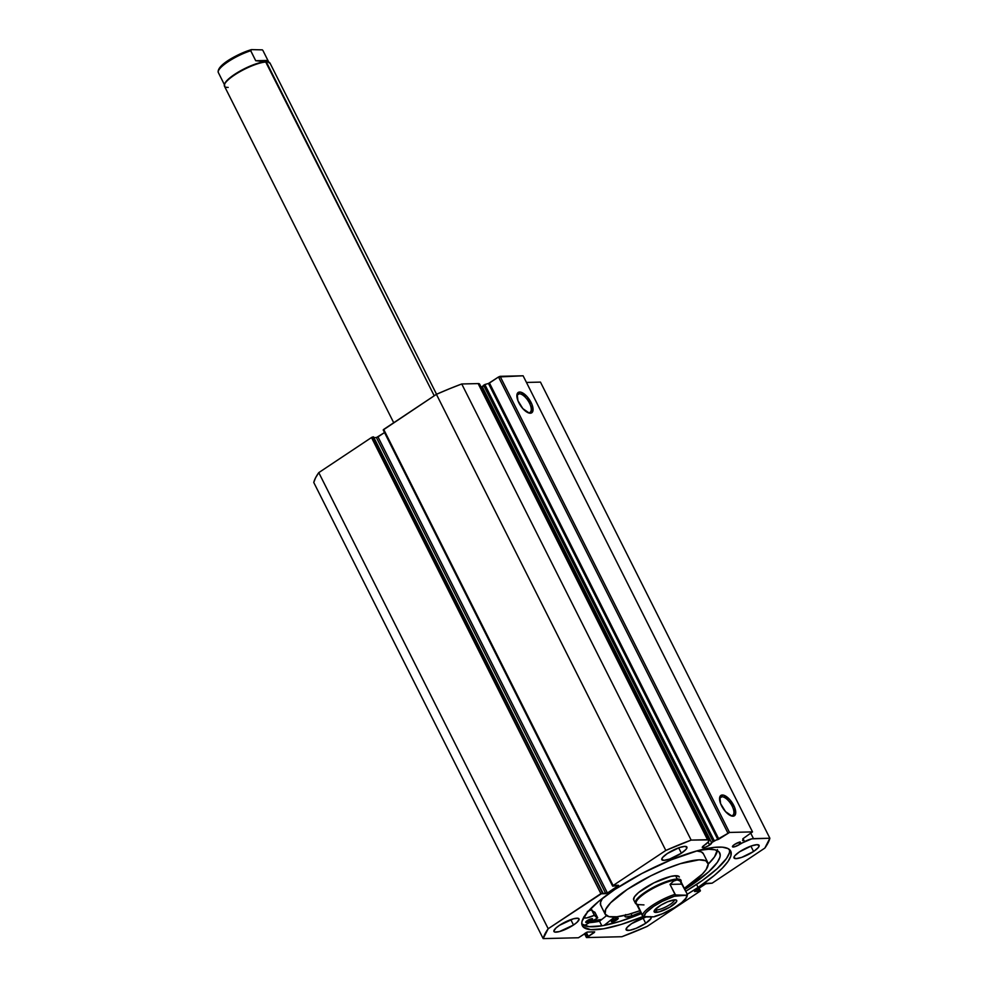 <?xml version="1.0" encoding="UTF-8"?>
<svg xmlns="http://www.w3.org/2000/svg" width="988" height="988" viewBox="0 0 988 988"><rect width="100%" height="100%" fill="white"/><g stroke="black" fill="none" stroke-linecap="round" stroke-linejoin="round"><path stroke-width="1.48" d="M482.156 386.555L484.836 384.517L714.238 840.64L717.868 839.59L488.467 383.48L484.836 384.517L488.467 383.48L717.868 839.59L718.856 839.133L489.455 383.011L488.467 383.48L498.508 376.984L727.909 833.094L498.508 376.984L489.455 383.011L718.856 839.133L729.502 832.452L500.101 376.329L498.508 376.984L523.109 375.786L752.51 831.896L523.109 375.786L500.101 376.329L729.502 832.452L752.51 831.896L743.137 838.553L742.618 840.615L743.384 840.022L742.939 838.689L752.51 831.896L729.502 832.452L711.57 842.665A5.236 1.26 -26.7 0 1 711.669 842.789A5.236 1.26 -26.7 0 1 709.606 845.073A5.236 1.26 -26.7 0 1 702.32 847.494A5.236 1.26 -26.7 0 1 704.37 845.197L708.347 841.887L708.643 839.874L691.155 840.096L665.813 850.446L613.116 885.52L612.795 886.15L618.587 885.446L607.41 893.016L600.889 893.658L548.192 928.732L543.165 938.6L578.437 937.76L587.218 932.079L594.69 931.857L586.613 937.563L621.872 936.723L647.214 926.386L700.233 891.065L694.613 891.547L694.935 890.929L706.482 883.358L712.138 883.173L764.836 848.087L769.862 838.232L751.757 838.849L740.938 843.468A5.236 1.26 -26.7 0 1 739.753 844.357A5.236 1.26 -26.7 0 1 732.466 846.778A5.236 1.26 -26.7 0 1 734.516 844.481L739.926 841.998A5.236 1.26 -26.7 0 0 734.516 844.481L732.429 846.63L734.529 846.802L739.753 844.357L738.752 842.356L739.753 844.357L744.544 841.628L743.025 838.627L744.544 841.628A10.09 2.421 -26.7 0 1 753.474 838.614L750.855 833.403L753.474 838.614L769.862 838.232A126.39 30.356 -26.7 0 1 764.836 848.087L712.138 883.173L705.63 883.815L694.49 891.3L698.64 891.46L697.516 889.212L698.64 891.46L699.788 890.694L698.652 888.447L700.418 890.744L699.912 891.3L647.214 926.386A126.39 30.356 -26.7 0 1 621.872 936.723L586.613 937.563L585.069 933.265L586.921 936.945L587.601 936.5L585.736 932.82L587.601 936.5L588.366 936.488L586.329 932.45L588.366 936.488L594.381 932.474L594.072 931.869L587.539 932.03L578.437 937.76L543.165 938.6A126.39 30.356 -26.7 0 1 548.192 928.732L318.778 472.622L315.555 477.846L313.764 482.477L543.165 938.6L313.764 482.477A126.39 30.356 153.3 0 1 318.778 472.622L371.488 437.536L318.778 472.622L548.192 928.732L602.482 893.004L373.081 436.894L371.896 437.289L600.889 893.658L371.488 437.536L373.081 436.894L602.927 892.991L373.526 436.881L602.927 892.991L601.791 893.757L605.805 893.658L376.403 437.548L373.896 437.61L376.403 437.548L605.805 893.658L607.41 893.016L377.996 436.894L376.403 437.548L384.517 432.559L377.996 436.894L607.41 893.016L618.093 885.89L618.414 885.273L614.388 885.372L612.609 886.088L613.116 885.52L383.702 429.41L383.208 429.965L436.412 394.323L383.702 429.41L613.116 885.52L665.813 850.446A126.39 30.356 -26.7 0 1 691.155 840.096L461.742 383.974L449.219 388.877L436.412 394.323L665.813 850.446L436.412 394.323A126.39 30.356 153.3 0 1 461.742 383.974L478.13 383.591L461.742 383.974L691.155 840.096L707.532 839.714A10.09 2.421 -26.7 0 1 709.001 840.195A10.09 2.421 -26.7 0 1 707.754 842.505L705.864 844.308A5.236 1.26 -26.7 0 0 704.37 845.197L702.369 847.568L705.197 847.272L709.606 845.073L708.124 842.122L709.606 845.073L711.57 842.665L482.156 386.555L711.57 842.665L714.238 840.64L484.836 384.517L481.267 388.173M740.135 841.887L740.938 843.468L740.135 841.887M480.674 388.642A5.236 1.26 153.3 0 0 482.292 386.814M731.453 815.718A10.93 4.804 56.4 0 0 732.157 806.109A10.93 4.804 56.4 0 0 721.919 796.76L722.314 795.007A12.214 5.36 -123.6 0 1 733.751 805.455A12.214 5.36 -123.6 0 1 732.973 816.187L731.453 815.718A10.93 4.804 -123.6 0 1 730.663 815.643A10.93 4.804 56.4 0 0 731.453 815.718L725.525 811.605L720.61 803.676L719.82 796.884L721.228 795.241L723.611 795.192L729.762 799.601L734.677 807.529L735.467 814.322L732.973 816.187A12.214 5.36 -123.6 0 1 731.367 815.927A12.214 5.36 -123.6 0 1 723.179 808.579A12.214 5.36 -123.6 0 1 719.56 798.193A12.214 5.36 -123.6 0 1 722.314 795.007L721.919 796.76A10.93 4.804 -123.6 0 1 731.466 804.825A10.93 4.804 -123.6 0 1 732.75 815.347A10.93 4.804 -123.6 0 1 731.453 815.718M528.778 412.737A10.93 4.804 56.4 0 0 529.482 403.129A10.93 4.804 56.4 0 0 519.243 393.78L519.639 392.038A12.214 5.36 -123.6 0 1 531.075 402.474A12.214 5.36 -123.6 0 1 530.297 413.219L528.778 412.737A10.93 4.804 -123.6 0 1 527.975 412.675A10.93 4.804 56.4 0 0 528.778 412.737L522.85 408.624L517.934 400.696L517.144 393.903L518.552 392.261L520.935 392.211L527.086 396.62L532.001 404.549L532.791 411.354L530.297 413.219A12.214 5.36 -123.6 0 1 528.691 412.947A12.214 5.36 -123.6 0 1 520.503 405.599A12.214 5.36 -123.6 0 1 516.885 395.212A12.214 5.36 -123.6 0 1 519.639 392.038L519.243 393.78A10.93 4.804 -123.6 0 1 528.79 401.857A10.93 4.804 -123.6 0 1 530.074 412.367A10.93 4.804 -123.6 0 1 528.778 412.737M517.107 395.2L519.243 393.78L517.107 395.2M719.783 798.181L721.919 796.76L719.783 798.181M601.816 919.433A83.041 19.945 -26.7 0 1 592.726 920.754L601.816 919.433M589.391 922.669A86.808 20.859 153.3 0 0 599.543 921.248L601.853 925.842L599.543 921.248L606.546 915.678L599.543 921.248L589.391 922.669M698.071 887.422A83.041 19.945 -26.7 0 1 687.278 894.251L698.071 887.422L696.565 884.433L698.071 887.422L714.312 875.467L722.438 868.057L728.045 861.425L730.885 855.83L730.873 851.495L728.008 848.569L722.389 847.173L714.25 847.371L697.985 850.594L671.037 859.881L641.891 873.503L614.956 889.398A83.041 19.945 -26.7 0 1 730.7 851.1A83.041 19.945 -26.7 0 1 698.071 887.422M643.003 916.531A83.041 19.945 -26.7 0 1 582.327 925.731A83.041 19.945 -26.7 0 1 614.956 889.398L598.716 901.365L587.452 912.196L582.142 921.001L581.784 923.335L583.229 926.979L590.639 929.646L603.705 928.769L621.329 924.41L643.003 916.531M581.833 924.101A83.041 19.945 153.3 0 0 641.348 913.604L619.834 921.421L602.211 925.781L589.132 926.658L581.734 923.99M685.783 891.25A83.041 19.945 153.3 0 0 696.565 884.433A83.041 19.945 153.3 0 0 729.687 849.742L729.379 852.842L726.538 858.436L717.177 868.687L702.456 880.394L685.783 891.25M573.497 925.015A14.042 3.372 -26.7 0 1 553.935 931.486A14.042 3.372 -26.7 0 1 559.443 925.348L573.485 918.778L578.141 918.284L579.116 919.272L576.992 922.347L573.497 925.015L559.467 931.573L554.799 932.067L553.836 931.079L555.96 928.004L559.443 925.348A14.042 3.372 -26.7 0 1 579.017 918.865A14.042 3.372 -26.7 0 1 573.497 925.015L570.805 919.63L573.497 925.015M651.006 916.889A14.042 3.372 -26.7 0 1 651.216 917.148A14.042 3.372 -26.7 0 1 645.695 923.298A14.042 3.372 -26.7 0 1 626.12 929.77A14.042 3.372 -26.7 0 1 631.641 923.632L645.905 917.012A14.042 3.372 -26.7 0 0 631.641 923.632L626.985 927.485L626.281 929.98L629.739 930.288L636.21 928.288L645.695 923.298L642.99 917.914L645.695 923.298L651.067 918.395L650.339 916.568M681.387 853.2A14.042 3.372 -26.7 0 1 661.812 859.671A14.042 3.372 -26.7 0 1 667.332 853.533L679.188 847.642L684.857 846.37L686.993 847.457L686.043 849.347L681.387 853.2L669.531 859.091L663.862 860.363L661.725 859.276L662.676 857.386L667.332 853.533A14.042 3.372 -26.7 0 1 686.907 847.062A14.042 3.372 -26.7 0 1 681.387 853.2L678.682 847.828L681.387 853.2M753.585 851.483A14.042 3.372 -26.7 0 1 734.01 857.955A14.042 3.372 -26.7 0 1 739.53 851.817L751.386 845.926L757.055 844.666L759.192 845.74L758.228 847.63L753.585 851.483L741.729 857.374L736.048 858.646L733.911 857.559L734.874 855.67L739.53 851.817A14.042 3.372 -26.7 0 1 759.093 845.345A14.042 3.372 -26.7 0 1 753.585 851.483L750.88 846.111L753.585 851.483M479.353 385.209L479.538 383.986L478.13 383.591L707.532 839.714L478.13 383.591A10.09 2.421 153.3 0 1 479.6 384.085L709.001 840.195M540.461 382.109L526.456 382.442L540.461 382.109L769.862 838.232L540.461 382.109M698.998 888.224L700.233 890.682L698.998 888.224M719.536 798.946A10.93 4.804 -123.6 0 1 720.635 797.131A10.93 4.804 -123.6 0 1 721.919 796.76A10.93 4.804 56.4 0 0 719.536 798.946M516.86 395.966A10.93 4.804 -123.6 0 1 517.959 394.15A10.93 4.804 -123.6 0 1 519.243 393.78A10.93 4.804 56.4 0 0 516.86 395.966M483.577 385.197L712.978 841.319L483.577 385.197M743.384 839.948L742.815 838.812L743.384 839.948M635.37 903.205A25.527 6.138 -26.7 0 1 650.203 889.077A25.527 6.138 -26.7 0 1 677.274 879.024L675.607 875.701L677.274 879.024A25.527 6.138 -26.7 0 1 680.991 880.259A25.527 6.138 -26.7 0 1 681.041 881.765A25.527 6.138 153.3 0 0 677.274 879.024A25.527 6.138 153.3 0 0 647.844 890.484A25.527 6.138 153.3 0 0 636.556 904.144A25.527 6.138 -26.7 0 1 635.37 903.205L633.703 899.883A25.527 6.138 -26.7 0 1 633.679 899.833A25.527 6.138 -26.7 0 1 653.858 882.877A25.527 6.138 -26.7 0 1 679.324 876.936M605.187 914.221A57.452 13.795 -26.7 0 0 639.878 910.701L628.343 914.431L616.969 916.765L609.016 916.654L605.138 914.11A57.452 13.795 -26.7 0 1 650.549 875.961A57.452 13.795 -26.7 0 1 707.84 862.598A57.452 13.795 -26.7 0 1 707.89 862.722A57.452 13.795 -26.7 0 1 684.326 888.348L702.406 874.034L706.173 869.489L708.211 864.068L705.79 860.758L699.121 859.832L680.3 863.685L665.949 868.921L650.796 875.85L627.244 889.447L610.621 902.797L605.693 909.355L605.138 914.11L600.679 905.255L605.138 914.11A57.452 13.795 -26.7 0 0 605.187 914.221L600.741 905.366A57.452 13.795 153.3 0 0 600.803 905.477M703.431 853.867A57.452 13.795 153.3 0 0 703.382 853.743A57.452 13.795 153.3 0 0 696.639 850.964L701.332 851.903L703.431 853.867M600.741 905.366A57.452 13.795 153.3 0 1 600.679 905.255L600.556 902.303L602.532 898.302A57.452 13.795 153.3 0 0 600.679 905.255L601.494 906.367M601.853 919.408A82.98 19.933 -26.7 0 1 592.788 920.717L601.853 919.408M679.349 876.998L676.632 875.726L670.864 876.393L653.97 882.827L638.569 892.535L634.444 896.832L633.679 899.833M436.56 394.261L270.07 63.232A25.527 6.138 153.3 0 0 266.352 61.997L434.226 395.78L265.599 61.762A24.898 5.977 153.3 0 0 241.875 70.062A24.898 5.977 153.3 0 0 224.77 83.671L224.474 84.462A25.527 6.138 -26.7 0 1 242.023 70.519A25.527 6.138 -26.7 0 1 266.352 61.997A25.527 6.138 153.3 0 0 239.281 72.05A25.527 6.138 153.3 0 0 224.449 86.178L393.718 422.741M228.166 87.413A25.527 6.138 -26.7 0 1 224.474 84.462M655.044 909.59A10.856 2.606 153.3 0 0 656.526 909.973L655.97 912.418A12.634 3.038 -26.7 0 1 654.142 910.961A12.634 3.038 -26.7 0 1 662.825 904.057A12.634 3.038 -26.7 0 1 674.878 899.833L667.629 901.785L661.058 905.045L654.908 909.75L654.266 911.998L659.107 911.887L669.778 907.206L676.582 901.575L676.57 900.253L674.878 899.833A12.634 3.038 -26.7 0 1 676.027 899.957A12.634 3.038 -26.7 0 1 670.679 906.663A12.634 3.038 -26.7 0 1 655.97 912.418L656.526 909.973A10.856 2.606 -26.7 0 1 655.044 909.59M655.896 908.725L656.526 909.973L655.896 908.725M643.966 904.909L639.841 904.675A24.898 5.977 -26.7 0 1 637.581 904.452A24.898 5.977 -26.7 0 1 648.116 891.225A24.898 5.977 -26.7 0 1 677.076 879.9L677.274 879.024L677.076 879.9A24.898 5.977 -26.7 0 1 680.868 881.827M639.841 904.675L637.655 905.057L637.519 906.008L642.533 915.962A24.898 5.977 -26.7 0 1 652.413 905.317A24.898 5.977 -26.7 0 1 674.989 894.362L669.988 884.396L673.668 881.074L677.076 879.9A24.898 5.977 153.3 0 0 650.672 889.694A24.898 5.977 153.3 0 0 636.223 903.477L637.396 905.811M682.189 884.112L679.979 880.926L677.076 879.9L673.668 881.074L669.988 884.396L682.189 884.112L680.707 881.098A24.898 5.977 153.3 0 0 677.076 879.9L679.979 880.926L687.203 894.066L682.189 884.112L669.988 884.396L675.52 894.967L686.314 895.214L687.203 894.066L686.005 898.092L681.819 902.476L674.557 907.552L662.491 913.739L654.822 916.296M637.655 905.057L643.052 916.568L653.858 916.815L644.534 917.037L644.188 916.296L645.831 912.826L653.599 906.404L662.195 901.402L674.285 896.264L686.314 895.214A23.613 5.669 -26.7 0 1 677.237 905.848A23.613 5.669 -26.7 0 1 653.858 916.815L654.254 916.765M676.99 895.437L674.989 894.362A24.898 5.977 153.3 0 0 652.413 905.317A24.898 5.977 153.3 0 0 642.533 915.962L644.534 917.037A23.613 5.669 -26.7 0 1 653.599 906.404A23.613 5.669 -26.7 0 1 676.99 895.437M674.396 899.858A10.856 2.606 -26.7 0 1 667.74 905.885A10.856 2.606 -26.7 0 1 656.526 909.973A10.856 2.606 153.3 0 0 667.74 905.885A10.856 2.606 153.3 0 0 674.396 899.858M266.352 61.997A25.527 6.138 -26.7 0 1 268.674 62.232L267.872 61.997A24.898 5.977 153.3 0 0 265.599 61.762L266.352 61.997M224.659 84.054A24.898 5.977 -26.7 0 1 241.331 70.358A24.898 5.977 -26.7 0 1 265.599 61.762L255.719 60.725L250.705 50.759A24.898 5.977 153.3 0 0 228.117 61.713A24.898 5.977 153.3 0 0 218.249 72.371L224.745 85.338M218.163 71.754L218.249 72.371A24.898 5.977 -26.7 0 1 228.117 61.713A24.898 5.977 -26.7 0 1 250.705 50.759L251.594 49.622L262.388 49.869L251.594 49.622L250.594 50.413L255.719 60.725L267.921 60.441L262.919 50.474L267.921 60.441L267.797 61.392L265.599 61.762A24.898 5.977 -26.7 0 1 268.242 62.133M267.921 60.441L267.797 61.392L267.921 60.441L255.719 60.725L267.797 61.392M218.249 72.371L223.584 83.029M248.877 50.45L236.787 55.587L228.203 60.589L221.843 65.541L218.891 69.506M218.99 69.222A23.613 5.669 153.3 0 1 250.841 49.832L251.187 49.672M613.622 917.012L617.648 916.679A67.406 16.191 -26.7 0 1 614.227 917.432L613.622 917.012M616.697 919.939A3.829 0.914 -26.7 0 1 611.362 921.705A3.829 0.914 -26.7 0 1 612.869 920.026L611.337 921.594L612.869 921.73L618.229 918.371L612.869 920.026A3.829 0.914 -26.7 0 1 618.204 918.26A3.829 0.914 -26.7 0 1 616.697 919.939L615.969 918.47L616.697 919.939M591.071 920.544A3.829 0.914 -26.7 0 1 585.736 922.31A3.829 0.914 -26.7 0 1 587.243 920.631L585.711 922.199L587.243 922.335L592.602 918.976L587.243 920.631A3.829 0.914 -26.7 0 1 592.578 918.865A3.829 0.914 -26.7 0 1 591.071 920.544L590.33 919.075L591.071 920.544M689.883 886.187A76.014 18.266 -26.7 0 1 684.869 889.435L689.883 886.187L689.278 884.976L689.883 886.187L708.742 871.774L717.313 862.388L719.919 857.263L720.24 855.126L718.918 851.78L715.016 849.804L708.692 849.248L698.578 850.446A76.014 18.266 -26.7 0 1 719.746 852.94A76.014 18.266 -26.7 0 1 689.883 886.187M640.693 912.319A76.014 18.266 -26.7 0 1 632.061 915.753L631.011 913.665L632.061 915.753L640.693 912.319M717.461 849.594L714.534 856.855L708.211 864.117A76.014 18.266 153.3 0 0 717.374 850.668M597.567 917.976L584.266 925.608L597.567 917.976M603.989 925.46L613.906 917.58L603.989 925.46M583.772 916.901L584.365 917.889L586.613 917.926L594.541 915.246L597.715 917.84L594.912 912.344M625.676 914.567L624.873 916.197L625.812 917L632.061 915.753L631.011 913.665L632.061 915.753A11.757 2.828 -26.7 0 1 624.947 916.481A11.757 2.828 -26.7 0 1 625.182 915.246M587.341 911.479L591.787 909.726L594.566 915.259L591.787 909.726M592.961 911.22L594.937 912.295L597.703 917.815A67.406 16.191 -26.7 0 1 594.628 915.382A67.406 16.191 -26.7 0 1 594.566 915.259M591.898 909.96A67.406 16.191 153.3 0 0 594.924 912.282L597.715 917.827M588.403 911.097A11.757 2.828 153.3 0 0 591.553 909.775L594.344 915.308A11.757 2.828 -26.7 0 1 583.822 917.457A11.757 2.828 -26.7 0 1 583.772 917.321M700.418 890.744L699.109 888.15M584.488 933.648L586.427 937.501M612.609 886.088L383.208 429.965M707.84 862.598L703.382 853.743M654.291 916.753C667.95 912.381 688.216 901.624 687.278 894.251M269.218 62.973L268.044 60.626M251.15 49.684C237.491 54.068 217.237 64.813 218.175 72.186"/></g></svg>
